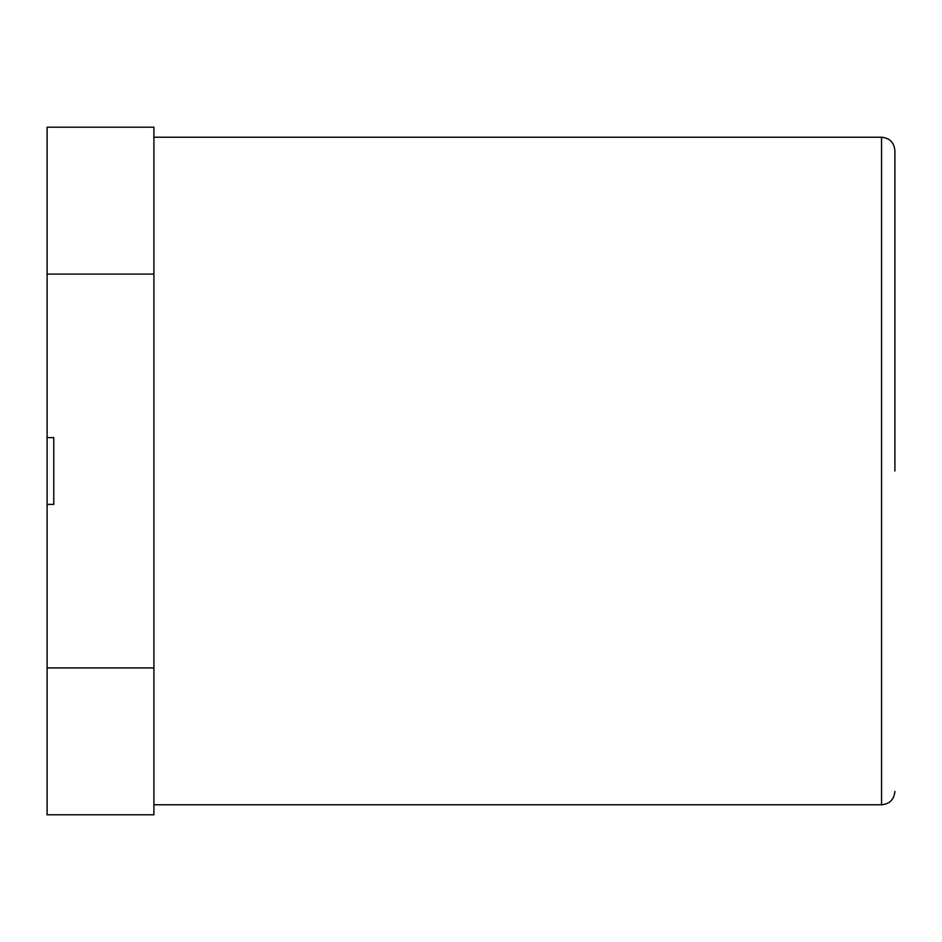 <?xml version="1.0" encoding="UTF-8"?>
<svg xmlns="http://www.w3.org/2000/svg" width="942" height="942" viewBox="0 0 942 942"><rect width="100%" height="100%" fill="white"/><g stroke="black" fill="none" stroke-linecap="round" stroke-linejoin="round"><path stroke-width="1.41" d="M153.911 667.925L153.911 127.205L47.1 127.205L47.1 437.618L53.776 437.618L53.776 504.382L47.1 504.382L47.1 814.795L153.911 814.795L153.911 667.925L47.1 667.925M47.1 274.075L153.911 274.075M47.1 437.618L53.776 437.618L53.776 504.382L47.1 504.382L47.1 437.618M894.9 471L894.9 150.567L894.9 471M153.911 137.226L881.547 137.226L881.547 804.774C889.589 804.068 894.029 799.617 894.9 791.433M881.547 137.226C889.589 137.932 894.029 142.383 894.9 150.567M153.911 804.774L881.547 804.774"/></g></svg>
